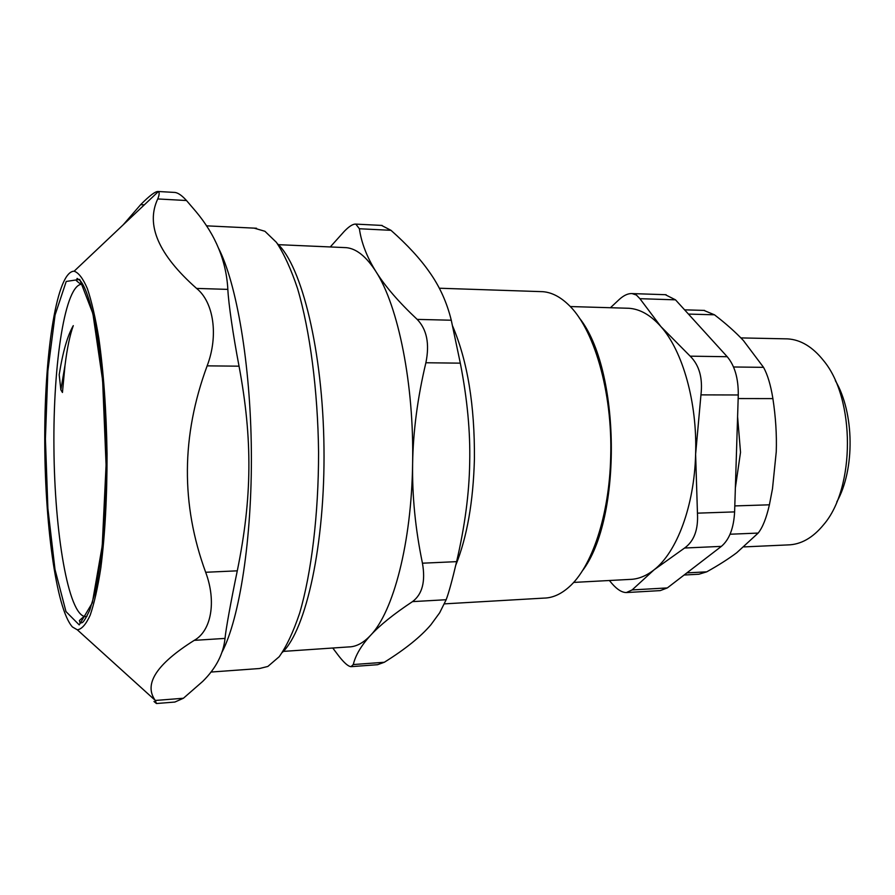 <?xml version="1.0" encoding="UTF-8"?>
<svg xmlns="http://www.w3.org/2000/svg" width="895" height="895" viewBox="0 0 895 895"><rect width="100%" height="100%" fill="white"/><g stroke="black" fill="none" stroke-linecap="round" stroke-linejoin="round"><path stroke-width="1.34" d="M610.435 307.723L619.418 299.31C623.96 295.26 628.178 293.347 632.071 293.582L636.39 295.037L639.914 298.684L675.501 299.836L665.309 294.701M675.501 299.836L727.21 356.713L690.179 356.165C699.308 365.238 702.899 378.137 700.953 394.874L738.274 394.975C738.431 378.428 734.75 365.675 727.21 356.713M738.274 394.975L734.616 511.895L697.451 513.159C698.391 529.549 694.106 541.162 684.597 548.02L721.37 546.375C729.324 539.651 733.743 528.162 734.616 511.895M721.37 546.375L667.334 587.925L632.127 589.928L626.366 592.546C621.98 592.535 617.214 589.581 612.068 583.685L609.372 580.508M626.366 592.557L660.23 590.61L667.334 587.925M86.893 616.454L85.249 616.621C68.199 614.854 54.573 532.715 53.935 447.959C53.018 363.191 65.201 282.854 82.329 284.286L82.81 284.375M59.193 374.703C62.807 351.97 67.505 335.625 73.289 325.646C69.899 335.043 67.17 348.133 65.078 364.914L60.86 389.84L59.182 374.692M65.033 365.126L62.449 392.48L60.86 389.84M697.451 513.159L695.616 454.235C697.384 402.638 682.728 350.952 660.857 326.541C650.699 315.118 640.037 309.032 628.872 308.272L626.276 308.193M632.127 589.928L654.111 569.791C676.877 552.17 694.319 505.921 695.616 454.235L700.953 394.874M573.606 582.421L629.599 579.423C637.978 579.289 646.145 576.078 654.111 569.791L684.597 548.02M690.179 356.165L660.857 326.541L639.914 298.684M836.803 501.938C855.094 469.327 854.401 412.763 835.326 380.599M785.262 338.825L787.589 338.881C800.701 339.664 812.705 346.924 823.601 360.663C855.363 398.667 855.34 488.055 823.68 524.627C812.828 537.895 800.857 544.652 787.779 544.921L744.069 546.901M698.928 574.221L706.726 571.838L686.912 572.878M730.063 534.225L758.166 533.073L736.708 552.752C728.351 559.006 718.349 565.36 706.726 571.838M758.166 533.073C762.618 527.569 766.366 518.149 769.398 504.814L734.806 505.921M738.162 398.555L772.888 398.611C775.696 416.925 776.815 434.646 776.256 451.762L772.486 488.771L769.398 504.814M772.888 398.611L772.81 398.062C770.629 384.794 767.541 374.558 763.536 367.342L733.542 366.984M688.456 314.078L714.467 314.805C725.778 323.475 735.421 332.045 743.387 340.514L763.536 367.342M714.467 314.805L703.873 310.397M737.592 416.757L740.523 452.311L735.366 487.876M330.266 246.953L344.374 231.246C349.218 226.256 353.033 223.873 355.83 224.119L359.387 228.751L390.97 230.317L381.55 225.417M417.182 319.392C426.848 329.382 429.745 343.837 425.886 362.755L460.31 363.157L451.27 320.22L417.182 319.392C398.689 302.029 384.928 286.076 375.911 271.543C366.335 256.608 356.467 248.642 346.32 247.658L343.758 247.546M460.31 363.157C467.291 398.879 470.423 432.039 469.696 462.659C469.226 493.29 464.863 526.282 456.607 561.646L422.451 563.201C415.381 529.146 412.103 495.953 412.617 463.632C414.217 384.559 398.264 305.922 375.911 271.543C366.861 256.977 361.356 242.713 359.387 228.751M283.335 651.392L348.658 646.928C356.065 646.861 363.359 643.013 370.53 635.383C379.748 625.314 393.733 614.059 412.483 601.63L446.169 599.717L439.658 612.795L430.954 624.699C420.717 636.759 405.166 649.278 384.313 662.266L353.279 664.549C355.528 655.207 361.278 645.485 370.53 635.383C393.319 611.923 411.555 542.885 412.617 463.632C413.154 431.323 417.573 397.693 425.886 362.755M353.279 664.549L351.041 666.652C348.3 666.506 344.195 662.926 338.713 655.912L332.75 648.014M422.451 563.201C425.64 581.504 422.317 594.314 412.483 601.63M446.169 599.717C448.775 592.848 452.255 580.15 456.607 561.646M351.041 666.663L377.556 664.705L384.313 662.266M455.745 565.271C467.045 537.168 473.265 501.759 474.417 459.057C474.809 405.446 467.548 361.11 452.624 326.071M390.97 230.317C407.382 244.838 420.247 258.823 429.566 272.259C439.658 286.434 446.896 302.42 451.27 320.22M540.132 291.591L542.773 291.68C551.264 292.318 559.588 296.435 567.721 304.031C593.642 327.402 612.739 391.607 610.692 456.864C609.417 515.442 591.684 567.62 568.683 587.321C560.617 594.392 552.349 597.983 543.891 598.106L444.423 603.868M582.242 571.01C622.417 519.033 620.593 368.729 579.166 317.747M144.319 204.843L140.66 204.653L123.23 224.779M239.043 366.178C233.136 335.323 228.471 303.148 227.845 289.387L196.576 288.414C213.737 302.141 218.682 335.703 207.148 365.854L239.043 366.178C252.759 439.848 252.133 497.933 237.287 570.831L205.671 572.274C216.657 601.63 211.254 630.964 194.226 640.361L225.025 638.403C223.414 653.943 215.997 668.263 202.762 681.363L183.419 698.245L155.294 700.472L156.435 703.526L153.985 701.49M196.576 288.414C158.493 254.706 145.549 224.88 157.744 198.947L186.496 200.525L196.15 211.813C215.751 235.329 226.323 261.183 227.845 289.387M186.496 200.525C182.121 195.681 178.351 192.996 175.174 192.47L174.503 192.425M140.66 204.653C149.465 195.77 155.249 191.385 158.023 191.496L158.337 191.597C159.601 192.347 159.399 194.797 157.744 198.947M72.439 626.97L77.317 629.812C81.725 629.241 86.021 624.363 90.194 615.156C94.21 603.431 97.745 587.713 100.811 567.989C105.017 535.02 107.098 496.993 107.053 453.91C106.36 410.749 103.619 372.152 98.819 338.131C95.407 317.669 91.581 301.134 87.341 288.526C82.978 278.412 78.581 272.639 74.128 271.207C57.135 271.185 44.907 349.509 44.75 435.171C44.426 520.834 55.926 608.924 72.439 626.97M155.294 700.472L155.227 700.371C143.536 684.093 156.535 664.09 194.226 640.361M205.671 572.274C180.812 504.567 181.305 435.753 207.148 365.854M156.58 703.515L174.861 702.049L183.419 698.245M225.025 638.403C225.82 629.543 230.899 601.44 237.287 570.831M222.128 651.929C239.614 618.344 252.155 538.41 251.361 451.315C250.6 364.22 236.582 282.999 218.402 247.96M254.146 228.135L264.92 231.279L276.443 242.377C283.995 253.71 291.032 269.104 297.554 288.559C309.961 330.535 317.837 390.231 318.575 452.299C318.598 514.323 311.471 572.912 299.624 613.22C293.37 631.825 286.568 646.324 279.195 656.717L267.862 666.439L259.539 668.52L210.918 672.055M282.451 652.31C306.202 629.554 325.221 544.037 323.979 447.511C322.86 350.974 301.772 265.949 277.472 243.776M106.08 464.986L102.623 380.341L92.901 313.63L79.7 279.397L66.219 281.455L55.076 314.984L47.871 370.899L45.41 438.841L47.882 508.483L55.009 569.522L65.973 611.576L79.219 624.9L92.33 602.827L102.231 545.849L106.08 464.986M666.115 294.724L632.071 293.582M628.872 308.272L570.249 306.549M787.589 338.881L740.892 337.907M698.939 574.232L684.127 575.015M704.578 310.42L684.585 309.838M333.097 647.991L334.059 649.792M355.83 224.108L382.109 225.439M542.773 291.68L439.3 288.224M346.32 247.658L278.379 244.671M175.174 192.459L158.023 191.485M77.317 629.812L155.227 700.371M74.128 271.207L158.337 191.597M256.518 228.247L206.387 225.831M85.249 616.621C85.036 615.726 83.078 617.035 79.386 620.548L80.192 623.211C82.06 621.645 81.781 626.69 89.713 610.245L94.602 594.045C96.85 584.301 99.088 570.92 101.314 553.915C104.212 527.312 105.789 497.665 106.046 464.964C106.181 409.574 101.426 353.682 93.953 318.631C89.332 298.55 84.768 285.908 80.27 280.706L77.138 278.401L76.366 280.661C80.136 283.972 82.127 285.181 82.329 284.286"/></g></svg>
